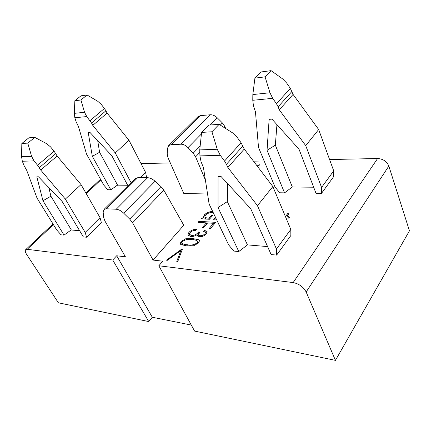 <?xml version="1.0" encoding="UTF-8"?>
<svg xmlns="http://www.w3.org/2000/svg" width="431" height="431" viewBox="0 0 431 431"><rect width="100%" height="100%" fill="white"/><g stroke="black" fill="none" stroke-linecap="round" stroke-linejoin="round"><path stroke-width="0.65" d="M61.035 234.825L56.725 229.982L37.039 198.104L26.674 170.256L24.034 165.536L22.32 161.242L34.006 160.892L37.567 165.235L40.729 170.062L65.34 199.079L85.187 232.449L86.588 237.228L83.35 236.921L62.145 201.503L38.488 176.812L36.818 176.812L42.955 200.76L64.047 235.11L61.035 234.825M34.819 137.397L28.866 137.818L21.836 143.485L27.767 143.119L34.819 137.397L46.726 143.733L50.599 146.949L54.058 151.233L37.567 165.235M39.307 167.686L55.734 153.657L54.058 151.233M55.734 153.657L57.102 156.006L81.028 184.587L100.051 217.682L101.333 222.461L86.588 237.228M85.187 232.449L100.051 217.682M48.832 187.609L50.923 196.218L71.282 229.852L64.047 235.11M50.923 196.218L42.955 200.76M71.282 229.852L69.941 230.994M71.444 230.003L79.616 230.693M40.729 170.062L57.102 156.006M65.34 199.079L81.028 184.587M34.006 160.892L31.587 156.324L27.767 143.119M21.836 143.485L21.555 156.706L22.32 161.242M191.305 325.066L152.294 317.243L148.738 321.569L58.406 302.804L26.657 254.462C25.192 252.14 24.89 250.524 25.736 249.624L53.002 223.958M153.059 260.06L132.576 222.805L163.802 190.119L183.778 225.251L153.059 260.06L162.794 261.208L158.829 265.765L293.161 282.569C299.087 283.787 303.413 286.933 306.15 291.992L335.442 360.359L409.45 230.8L388.827 166.054C386.79 161.388 383.051 158.877 377.604 158.516L329.591 159.545M335.442 360.359L194.607 331.1L158.829 265.765M97.708 140.657L99.583 152.267L117.593 185.147L110.81 189.775L92.326 156.334L88.204 132.473L89.901 132.349L111.796 155.661L127.969 185.783M74.859 100.752L80.926 99.987L87.084 94.998L81.006 95.801L74.859 100.752L74.294 113.358L74.838 117.744L76.195 121.968L78.458 126.558L86.523 154.066L103.79 185.104L107.766 189.721L110.81 189.775M131.094 182.696L115.249 152.962L92.789 125.362L91.55 123.067L105.907 110.805L107.093 113.078L128.977 140.274L145.603 172.438L146.529 177.2L146.001 177.723M117.593 185.147L127.684 185.249M177.777 261.493L176.764 261.375L180.907 250.481L167.373 260.286L166.414 260.173L181.683 249.156L182.356 249.22L177.777 261.493M188.875 232.438C191.181 230.186 193.74 229.168 196.558 229.394L195.652 230.445C193.627 230.267 191.757 230.984 190.06 232.589L189.43 234.372L191.617 235.401C194.079 235.59 196.224 234.647 198.044 232.578L198.562 231.959L199.839 232.056L198.486 234.857L200.323 235.698C202.08 235.811 203.626 235.159 204.967 233.737L205.522 232.228L203.561 231.382L204.461 230.316L207.112 231.576L206.293 233.796C204.321 235.892 202.031 236.883 199.424 236.781L197.123 235.644L197.118 234.631C194.898 236.129 192.786 236.748 190.777 236.479L187.868 235.1L188.875 232.438L189.441 233.564M213.146 212.461C210.42 212.235 207.866 213.086 205.49 215.004L204.838 216.761C205.609 217.714 207.009 218.183 209.046 218.172L211.659 215.123L212.914 215.182L209.423 219.26L201.121 218.808L201.891 217.924L203.739 217.908L203.432 217.391L204.235 214.972C206.659 212.682 209.482 211.529 212.693 211.508M216.276 219.007L213.582 219.309L214.455 218.28L215.861 218.14M285.484 216.718L287.585 213.679L288.549 213.717L287.644 216.195L289.794 217.278L289.142 218.145L286.017 217.994M253.493 161.172L264.144 160.946M205.404 180.099L195.604 156.83L193.207 153.194L188.002 147.65C185.734 145.344 183.396 144.196 180.998 144.207L171.08 144.671L168.666 145.603L167.444 148.506L167.206 154.077L167.971 157.633L183.795 193.497L207.564 193.998M141.023 163.581L170.32 162.95M132.576 222.805L129.688 219.067L123.724 213.221C121.133 210.77 118.633 209.444 116.219 209.234L106.301 208.766L104 209.444L103.16 212.138L103.666 217.483L104.905 220.974L125.41 256.801L116.677 255.772L112.723 260.001L27.223 249.307L25.736 249.624M257.178 166.005L258.896 164.787L259.877 164.771L257.512 166.441M198.034 222.374L198.917 221.351L215.721 222.331L210.242 228.839L208.954 228.753L213.55 223.301L207.602 222.946L203.448 227.821L202.182 227.74L206.341 222.87L198.034 222.374M185.858 238.693L192.835 238.564L198.756 239.765L199.381 240.573L198.578 242.955L193.708 245.74L186.618 245.837L180.799 244.549L180.25 243.833L181.085 241.425L185.858 238.693L186.327 239.609M313.666 187.216L292.326 186.989L275.339 145.155L267.048 150.306L269.138 119.333L271.961 119.128L299.012 149.207L316.058 193.422L321.386 193.519L321.574 187.437L305.73 145.646L279.293 109.83L293.064 94.405L290.359 88.403L286.717 83.108L282.795 79.024L271.072 70.641L260.949 71.982L254.91 78.13L265.065 76.853L271.072 70.641M292.326 186.989L284.552 192.862L279.671 192.776L274.989 186.935L258.519 147.461L255.454 111.818L253.45 105.832L252.776 100.294L252.841 94.561L254.91 78.13M321.574 187.437L333.718 170.865L333.438 176.931L321.386 193.519M267.586 246.586L247.448 244.883L227.331 201.589L218.038 207.526L218.054 176.387L220.936 176.376L250.772 208.793L271.147 254.581L276.637 255.093L276.454 249.01L257.469 205.695L227.848 167.454L244.258 149.072L241.091 142.763L237.002 137.117L232.546 132.845L219.12 124.354L208.782 125.087L201.584 132.414L211.944 131.773L219.12 124.354M247.448 244.883L238.796 251.537L233.801 251.068L228.629 244.867L209.121 204.03L203.491 167.794L201.013 161.577L199.93 155.903L199.752 149.913L201.584 132.414M276.454 249.01L290.806 229.427L290.86 235.52L276.637 255.093M91.55 123.067L86.766 116.575L84.541 112.281L80.926 99.987M87.084 94.998L97.762 101.285L101.258 104.399L104.41 108.477L89.998 120.707M105.907 110.805L104.41 108.477M140.28 177.728L145.603 172.438M117.437 185.001L116.203 186.047M99.583 152.267L92.326 156.334M92.789 125.362L107.093 113.078M115.249 152.962L128.977 140.274M168.666 145.603L198.044 116.596L200.453 115.605L210.317 114.775C212.698 114.668 215.01 115.68 217.251 117.808L222.385 122.932L224.745 126.331L225.693 128.513M163.802 190.119L160.968 186.628L155.074 181.235C152.515 178.994 150.026 177.82 147.607 177.723L137.672 177.728L135.35 178.493L104 209.444M112.723 260.001L148.738 321.569M116.677 255.772L152.294 317.243M287.622 216.114L286.944 214.476M287.983 214.638L287.585 213.679M259.117 165.31L258.896 164.787M212.127 216.103L211.659 215.123M202.36 218.878L201.891 217.924M204.262 218.98L203.739 217.908M205.404 219.045L205.727 218.587M204.817 216.163L204.235 214.972M214.913 219.234L214.455 218.28M209.52 219.153L209.046 218.172M199.467 222.461L198.917 221.351M214.045 224.325L213.55 223.301M206.826 223.861L206.341 222.87M192.167 236.495L191.617 235.401M199.084 233.015L198.562 231.959M200.846 236.754L200.323 235.698M205.431 234.674L204.967 233.737M205.204 231.824L204.461 230.316M198.05 236.49L197.118 234.631M198.438 242.54L198.836 242.626M199.461 241.177L198.756 239.765M181.704 242.631L181.085 241.425M197.274 242.852L197.818 241.306C196.466 240.202 194.494 239.647 191.903 239.641C188.837 238.822 185.637 239.453 182.308 241.543L181.753 243.1C183.056 244.156 184.991 244.7 187.55 244.738C190.631 245.605 193.875 244.975 197.274 242.852L197.748 243.79M181.478 251.58L180.907 250.481M182.092 249.932L181.683 249.156M265.065 76.853L269.973 92.757L272.694 98.338L252.776 100.294M305.73 145.646L318.665 129.548L293.064 94.405M279.293 109.83L278.124 106.818L291.954 91.437M290.359 88.403L276.465 103.736L278.124 106.818M276.465 103.736L272.694 98.338M333.718 170.865L318.665 129.548M275.339 145.155L276.939 124.667M292.126 186.812L290.709 188.137M267.048 150.306L284.552 192.862M211.944 131.773L217.24 149.245L220.268 155.295L199.93 155.903M257.469 205.695L272.85 186.558L244.258 149.072M227.848 167.454L226.437 164.308L242.928 145.964M241.091 142.763L224.519 161.054L226.437 164.308M224.519 161.054L220.268 155.295M290.806 229.427L272.85 186.558M227.331 201.589L227.584 183.601M247.232 244.689L245.654 246.171M218.038 207.526L238.796 251.537M21.555 156.706L31.587 156.324M293.161 282.569L377.604 158.516M27.223 249.307L53.412 224.616M86.248 193.664L100.881 179.872M74.838 117.744L86.766 116.575M74.294 113.358L84.541 112.281M195.604 156.83L199.623 152.628M223.808 127.317L224.745 126.331M193.207 153.194L200.162 145.98M220.3 125.098L222.385 122.932M188.002 147.65L201.417 133.96M210.22 124.985L217.251 117.808M180.998 144.207L210.317 114.775M171.08 144.671L200.453 115.605M129.688 219.067L160.968 186.628M123.724 213.221L155.074 181.235M116.219 209.234L147.607 177.723M106.301 208.766L137.672 177.728M306.15 291.992L388.827 166.054M198.643 233.769L198.044 232.578M193.465 239.798L192.835 238.564M188.18 245.961L187.55 244.738M269.973 92.757L252.841 94.561M217.24 149.245L199.752 149.913M85.871 193.018L100.52 179.226M287.644 216.195L288.441 218.113M203.432 217.391L203.567 217.66M204.838 216.761L205.964 219.072M189.532 234.577L190.48 236.447M198.572 235.035L199.445 236.786M205.522 232.228L206.293 233.796M187.868 235.1L188.018 235.401M180.25 243.833L180.411 244.14M197.818 241.306L198.621 242.901M181.753 243.1L182.911 245.341"/></g></svg>
